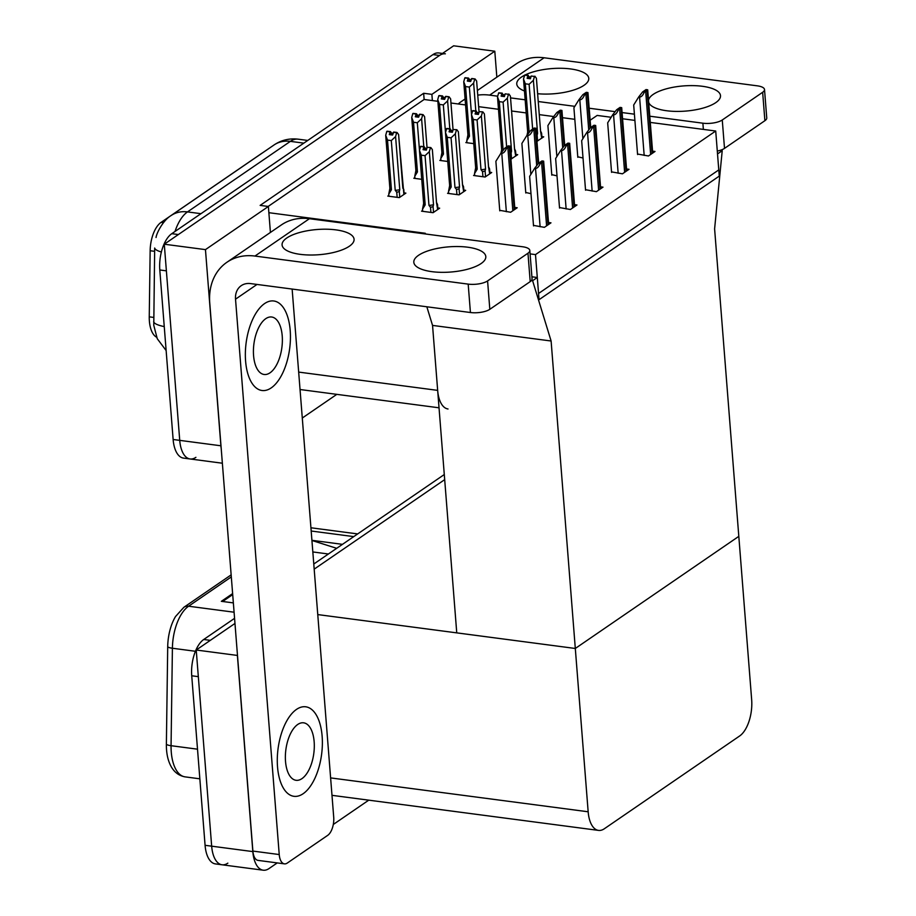 <?xml version="1.0" encoding="UTF-8"?>
<svg xmlns="http://www.w3.org/2000/svg" width="916" height="916" viewBox="0 0 916 916"><rect width="100%" height="100%" fill="white"/><g stroke="black" fill="none" stroke-linecap="round" stroke-linejoin="round"><path stroke-width="1.37" d="M156.59 337.202A25.659 12.481 -82.5 0 1 149.388 321.138A25.659 12.481 -82.5 0 1 149.251 316.844L150.155 250.732A25.659 12.481 -82.5 0 1 161.079 222.37L261.529 153.499A25.659 12.481 -82.5 0 1 262.388 152.961M574.824 119.32L562.527 117.695M553.711 116.538L539.284 114.637M526.173 112.92L511.575 110.996M498.476 109.279L478.656 106.668M465.557 104.939L450.958 103.016M437.859 101.298L432.363 100.577L431.883 94.359L423.65 93.283L260.144 205.39L268.377 206.478L268.869 212.695L425.299 233.271L424.463 233.843M268.869 212.695L270.415 232.435M551.111 341.004L532.608 280.72L537.303 277.502L538.562 293.475L718.774 169.907L717.514 153.922L722.22 150.705L714.606 228.886L738.811 536.352L575.305 648.471L588.164 811.782A28.511 13.866 97.5 0 0 598.526 830.4A28.511 13.866 97.5 0 0 604.342 828.751L739.67 735.96A28.511 13.866 97.5 0 0 751.658 699.675L738.811 536.352L575.305 648.471L551.111 341.004L432.547 325.409L437.665 390.376A28.511 13.866 97.5 0 0 448.027 408.983M195.91 457.336A28.511 13.866 -82.5 0 1 190.093 458.973A28.511 13.866 -82.5 0 1 179.731 440.367L164.285 244.206L453.638 45.8L494.8 51.216L496.838 77.173M221.225 448.783A28.511 13.866 -82.5 0 1 220.893 445.783L205.459 249.621L164.285 244.206M336.825 394.349L302.291 418.028M431.883 94.359L494.8 51.216M205.459 249.621L268.377 206.478M432.363 100.577L424.131 99.489L268.159 206.444M424.131 99.489L423.65 93.283M510.945 159.155L517.7 154.667L515.857 154.426M474.637 174.773L473.583 175.494L485.114 177.017L491.686 172.506L489.842 172.265M448.622 192.612L447.569 193.333L459.099 194.856L465.671 190.345L463.828 190.104M422.608 210.451L421.555 211.172L433.085 212.695L439.657 208.184L437.814 207.943M637.547 154.037L648.448 155.983L655.02 151.472L652.558 151.151M611.533 171.876L622.433 173.822L629.006 169.311L626.544 168.991M585.519 189.715L596.419 191.662L602.991 187.15L600.53 186.83M559.504 207.554L570.405 209.501L576.977 204.989L574.515 204.669M533.49 225.393L544.39 227.34L550.974 222.828L548.501 222.508M536.959 141.316L543.715 136.828L541.871 136.587M440.882 159.705L439.829 160.426L447.741 161.468M414.868 177.544L413.814 178.265L421.726 179.307M388.853 195.383L387.8 196.104L399.319 197.616L405.891 193.116L404.048 192.864M577.778 156.808L583.023 158.01M551.764 174.647L557.008 175.849M525.75 192.486L530.994 193.677M499.735 210.325L510.636 212.26L517.208 207.76L514.746 207.428M466.897 141.865L465.843 142.587L473.755 143.629M535.494 254.602L539.043 299.692L719.266 176.112L715.717 131.022L535.494 254.602L530.101 253.892M715.717 131.022L650.303 122.423M634.891 120.397L622.594 118.771M611.155 117.271L597.163 115.427L590.144 120.236M317.76 614.579L575.305 648.471L456.752 632.864L432.547 325.409L426.833 306.78M537.303 277.502L531.898 276.792M532.608 280.72L531.406 280.571M722.22 150.705L719.942 150.407M277.25 862.906L269.018 868.563A28.511 13.866 -82.5 0 1 263.201 870.2A28.511 13.866 -82.5 0 1 252.827 851.594L237.393 655.432L196.23 650.017L234.977 623.441L210.314 640.353L203.73 639.494L234.576 618.334M314.188 569.134L444.684 479.64L314.188 569.134M227.844 863.147A28.511 13.866 -82.5 0 1 222.027 864.784A28.511 13.866 -82.5 0 1 211.665 846.178L196.23 650.017M368.759 800.16L333.287 824.48M161.376 251.992A33.262 6.836 -179.2 0 1 154.678 248.03L153.774 325.295L157.254 338.702L166.139 350.553M222.359 463.221L183.509 458.103A28.511 13.866 -82.5 0 1 173.135 439.497L159.796 269.968A28.511 13.866 -82.5 0 1 171.784 233.683L178.38 234.542L439.543 55.464A28.511 13.866 -82.5 0 1 445.359 53.815M190.093 458.973A28.511 13.866 -82.5 0 1 179.731 440.367L166.38 270.838L159.796 269.968M171.784 233.683L432.959 54.594A28.511 13.866 -82.5 0 1 438.775 52.956L442.485 53.437M231.313 576.92L188.593 606.22A38.014 18.492 97.5 0 0 172.403 648.242L171.063 745.704A38.014 18.492 97.5 0 0 171.269 752.059A38.014 18.492 97.5 0 0 185.089 776.871C176.857 775.371 171.235 769.566 168.223 759.444A34.213 16.637 -82.5 0 1 166.552 749.906A34.213 16.637 -82.5 0 1 166.38 744.181L167.708 646.719A34.213 16.637 -82.5 0 1 175.54 616.514L183.91 607.262L231.153 574.87M263.201 870.2L222.027 864.784A28.511 13.866 -82.5 0 1 211.665 846.178L198.325 676.649L191.73 675.779A28.511 13.866 -82.5 0 1 203.73 639.494M222.027 864.784L215.443 863.914A28.511 13.866 -82.5 0 1 205.081 845.308L191.73 675.779M313.776 564.027L444.283 474.534M233.362 602.9L221.351 601.32L232.63 593.591M311.909 540.314L342.481 544.344M328.397 553.997L312.825 551.947M336.687 548.318L311.921 540.463M466.965 142.736L466.794 140.652L469.461 136.244L465.557 86.573L463.748 81.764L464.824 77.906L468.122 78.341L467.343 81.089L470.641 81.524L471.797 78.513L475.083 78.948L476.629 80.997L479.068 111.992L476.629 80.997M465.122 77.871L468.5 78.078L465.11 77.711M475.083 78.948L471.408 78.776M475.816 110.939L473.629 83.058L474.706 79.211M466.794 140.652L467.927 134.812L463.817 82.703M464.824 77.906L468.122 78.341M465.557 86.573L469.347 87.077L471.511 114.603M469.748 81.409L469.599 79.543L471.145 79.749M469.599 79.543L468.5 78.078M467.927 134.812A6.458 2.256 -4.5 0 0 467.916 134.938L463.748 81.764M473.629 83.058L469.347 87.077M467.916 134.938A6.458 2.256 -4.5 0 0 469.461 136.244M468.454 81.238L468.213 78.272M468.649 81.261L468.408 78.146M529.162 132.499L525.326 83.814L523.517 78.994L524.696 75.078L527.982 75.513L527.124 78.329L530.41 78.753L531.177 76.017L534.475 76.44L531.177 76.017M528.223 78.467L527.982 75.513M524.593 75.146L527.891 75.581M528.177 75.387L524.879 74.952L528.269 75.318L528.418 78.49M529.517 78.639L528.269 75.318M527.009 135.259L527.685 132.076L523.597 79.944M527.696 132.053A6.458 2.256 -4.5 0 0 527.696 132.179A6.458 2.256 -4.5 0 0 528.601 133.221M527.696 132.179L523.517 78.994M537.589 141.03L537.131 135.293L536.593 136.576M537.131 135.293L537.577 133.347A6.458 2.256 175.5 0 1 536.364 133.644M537.577 133.347L533.398 80.299L529.116 84.306L532.643 129.11M525.326 83.814L529.116 84.306M533.398 80.299L534.475 76.44M540.555 131.034A6.458 2.256 175.5 0 1 540.577 131.16A6.458 2.256 175.5 0 1 540.577 131.286L541.711 138.202M541.974 138.018L541.596 133.186L540.566 131.011M540.577 131.87L541.264 132.465M536.433 78.673L540.577 131.286M534.864 76.177L536.398 78.238M529.379 76.784L530.914 76.978M440.951 160.575L440.779 158.491L443.459 154.083L439.543 104.413L437.733 99.604L438.81 95.745L442.107 96.18L441.329 98.928L444.626 99.363L445.783 96.352L449.08 96.787L450.615 98.836L453.054 129.832M439.108 95.711L442.485 95.917L439.096 95.55M449.08 96.787L445.394 96.615M449.802 128.767L447.615 100.897L448.691 97.05M440.779 158.491L441.913 152.651L437.802 100.542M438.81 95.745L442.107 96.18M439.543 104.413L443.333 104.916L445.497 132.442M443.733 99.249L443.584 97.382L445.13 97.588M443.584 97.382L442.485 95.917M441.913 152.651A6.458 2.256 -4.5 0 0 441.913 152.777L437.733 99.604M447.615 100.897L443.333 104.916M441.913 152.777A6.458 2.256 -4.5 0 0 443.459 154.083M442.439 99.077L442.199 96.111M442.634 99.1L442.394 95.985M414.937 178.414L414.765 176.33L417.444 171.922L413.528 122.252L411.719 117.431L412.795 113.584L416.093 114.019L415.326 116.767L418.612 117.202L419.768 114.191L423.066 114.626L424.6 116.676L427.039 147.659L424.6 116.676M413.093 113.55L416.471 113.756L413.082 113.389M423.066 114.626L419.379 114.454M423.787 146.606L421.6 118.737L422.677 114.889M414.765 176.33L415.898 170.49L411.788 118.382M412.795 113.584L416.093 114.019M413.528 122.252L417.318 122.755L419.482 150.281M417.719 117.076L417.57 115.221L419.116 115.427M417.57 115.221L416.471 113.756M415.898 170.49A6.458 2.256 -4.5 0 0 415.898 170.616L411.719 117.431M421.6 118.737L417.318 122.755M415.898 170.616A6.458 2.256 -4.5 0 0 417.444 171.922M416.425 116.916L416.185 113.95M416.62 116.939L416.379 113.824M388.922 196.253L388.75 194.169L391.43 189.761L387.514 140.091L385.705 135.27L386.781 131.423L390.079 131.858L389.311 134.606L392.598 135.041L393.754 132.03L397.052 132.465L398.586 134.515L403.899 194.478M404.162 194.295L403.784 189.463L402.754 187.288M402.765 188.146L403.452 188.742M387.079 131.377L390.456 131.595L387.067 131.228M387.514 140.091L391.304 140.595L395.208 190.265L396.754 192.268L399.319 191.581L399.765 189.635L395.586 136.576L396.662 132.728L393.365 132.293M388.75 194.169L389.884 188.33L385.773 136.221M386.781 131.423L390.079 131.858M391.705 134.915L391.556 133.06L393.101 133.255M391.556 133.06L390.456 131.595M395.208 190.265A6.458 2.256 -4.5 0 0 399.765 189.635M389.884 188.33A6.458 2.256 -4.5 0 0 389.884 188.456L385.705 135.27M395.586 136.576L391.304 140.595M389.884 188.456A6.458 2.256 -4.5 0 0 391.43 189.761M390.411 134.744L390.17 131.79M390.605 134.778L390.365 131.664M503.147 150.339L499.312 101.653L497.502 96.833L498.682 92.917L501.968 93.352L501.109 96.157L504.395 96.592L505.174 93.844L508.46 94.279L505.174 93.844M502.208 96.306L501.968 93.352M498.579 92.985L501.876 93.421M502.163 93.214L498.865 92.791L502.266 93.157L502.403 96.329M503.502 96.478L502.266 93.157M500.995 153.098L501.67 149.915M502.586 151.048A6.458 2.256 -4.5 0 1 501.682 150.018A6.458 2.256 -4.5 0 1 501.682 149.892L497.583 97.783M501.682 150.018L497.502 96.833M511.575 158.869L511.117 153.132L510.578 154.415M511.117 153.132L511.563 151.186A6.458 2.256 175.5 0 1 510.349 151.484M511.563 151.186L507.384 98.138L503.102 102.145L506.628 146.949M499.312 101.653L503.102 102.145M507.384 98.138L508.46 94.279M515.96 155.857L515.582 151.026L514.552 148.85A6.458 2.256 175.5 0 1 514.563 148.999A6.458 2.256 175.5 0 1 514.563 149.125L515.708 156.041M514.563 149.697L515.25 150.304M510.43 96.512L514.563 149.125M508.849 94.016L510.384 96.077M503.365 94.611L504.899 94.817M474.706 175.643L474.545 173.571L477.213 169.162L473.297 119.492L471.488 114.672L472.667 110.756L475.965 111.191L475.095 113.996L478.381 114.431L479.16 111.683L482.835 111.855L479.16 111.683M476.194 114.145L475.965 111.191M472.564 110.825L475.862 111.248M476.148 111.054L472.851 110.618L476.251 110.985L476.389 114.168M477.488 114.317L476.251 110.985M474.545 173.571L475.667 167.731L471.568 115.622M475.667 167.731A6.458 2.256 -4.5 0 0 475.667 167.857A6.458 2.256 -4.5 0 0 477.213 169.162M475.667 167.857L471.488 114.672M485.56 176.708L485.102 170.971L482.537 171.658L482.938 176.731M485.102 170.971L485.549 169.025A6.458 2.256 175.5 0 1 480.992 169.655L482.537 171.658M485.549 169.025L481.369 115.966L477.087 119.985L480.992 169.655M473.297 119.492L477.087 119.985M481.369 115.966L482.446 112.118M489.957 173.696L489.568 168.853L488.537 166.689A6.458 2.256 175.5 0 1 488.549 166.838A6.458 2.256 175.5 0 1 488.549 166.964L489.694 173.88M488.549 167.536L489.236 168.143M484.415 114.351L488.549 166.964M482.835 111.855L484.381 113.905M477.35 112.45L478.885 112.657M448.691 193.482L448.531 191.41L451.199 186.99L447.283 137.32L445.474 132.511L446.653 128.595L449.951 129.019L449.08 131.835L452.367 132.27L453.145 129.522L456.821 129.694L453.145 129.522M450.18 131.984L449.951 129.019M446.55 128.664L449.848 129.087M450.134 128.893L446.836 128.458L450.237 128.824L450.374 132.007M451.474 132.156L450.237 128.824M448.531 191.41L449.653 185.559L445.554 133.461M449.653 185.559A6.458 2.256 -4.5 0 0 449.653 185.696A6.458 2.256 -4.5 0 0 451.199 186.99M449.653 185.696L445.474 132.511M459.546 194.547L459.088 188.811L456.523 189.498L456.924 194.57M459.088 188.811L459.534 186.864A6.458 2.256 175.5 0 1 454.977 187.494L456.523 189.498M459.534 186.864L455.355 133.805L451.073 137.824L454.977 187.494M447.283 137.32L451.073 137.824M455.355 133.805L456.431 129.958M462.523 184.551A6.458 2.256 175.5 0 1 462.534 184.677A6.458 2.256 175.5 0 1 462.534 184.803L463.679 191.707M463.943 191.536L463.553 186.692L462.523 184.528M462.534 185.376L463.221 185.982M458.401 132.19L462.534 184.803M456.821 129.694L458.366 131.744M451.336 130.29L452.87 130.496M422.677 211.321L422.516 209.237L425.184 204.829L421.28 155.159L419.459 150.35L420.639 146.434L423.936 146.858L423.066 149.674L426.364 150.109L427.131 147.361L430.806 147.533L427.131 147.361M424.165 149.823L423.936 146.858M420.536 146.491L423.833 146.926M424.119 146.732L420.822 146.297L424.223 146.663L424.36 149.846M425.471 149.995L424.223 146.663M422.516 209.237L423.639 203.398L419.539 151.289M423.639 203.398A6.458 2.256 -4.5 0 0 423.639 203.524A6.458 2.256 -4.5 0 0 425.184 204.829M423.639 203.524L419.459 150.35M433.531 212.386L433.073 206.65L430.509 207.337L430.909 212.409M433.073 206.65L433.52 204.703A6.458 2.256 175.5 0 1 428.963 205.333L430.509 207.337M433.52 204.703L429.341 151.644L425.058 155.663L428.963 205.333M421.28 155.159L425.058 155.663M429.341 151.644L430.417 147.797M437.928 209.375L437.539 204.531L436.508 202.356A6.458 2.256 175.5 0 1 436.52 202.516A6.458 2.256 175.5 0 1 436.52 202.642L437.665 209.546M436.52 203.215L437.207 203.821M432.386 150.029L436.52 202.642M430.806 147.533L432.352 149.583M425.322 148.129L426.856 148.335M577.813 157.323L573.908 107.779L578.981 99.661L579.805 99.764C581.534 99.821 583.114 98.195 584.534 94.886A4.752 1.66 -4.5 0 0 585.919 94.256L587.328 93.295A4.752 1.66 -4.5 0 0 587.935 92.562L590.717 127.519M578.981 99.661L582.874 94.669L586.263 92.344L587.935 92.562M582.874 94.669L584.534 94.886M637.582 154.552L633.689 105.008L638.75 96.89L639.574 97.004C641.303 97.05 642.883 95.424 644.314 92.127A4.752 1.66 -4.5 0 0 645.688 91.497L647.097 90.524A4.752 1.66 -4.5 0 0 647.704 89.802L652.707 153.064M638.75 96.89L642.643 91.909L646.032 89.573L647.704 89.802M642.643 91.909L644.314 92.127M418.52 255.324A36.113 12.629 -4.5 0 0 413.814 262.274A36.113 12.629 -4.5 0 0 441.065 272.327A36.113 12.629 -4.5 0 0 481.095 263.556A36.113 12.629 -4.5 0 0 485.812 256.606A36.113 12.629 -4.5 0 0 458.561 246.541A36.113 12.629 -4.5 0 0 418.52 255.324M286.788 237.988A36.113 12.629 -4.5 0 0 282.082 244.938A36.113 12.629 -4.5 0 0 309.333 255.003A36.113 12.629 -4.5 0 0 349.362 246.221A36.113 12.629 -4.5 0 0 354.08 239.271A36.113 12.629 -4.5 0 0 326.829 229.218A36.113 12.629 -4.5 0 0 286.788 237.988M322.134 736.258A45.147 21.95 97.5 0 0 305.726 706.797A45.147 21.95 97.5 0 0 277.525 766.852A45.147 21.95 97.5 0 0 293.944 796.313A45.147 21.95 97.5 0 0 322.134 736.258A45.147 21.95 97.5 0 0 305.726 706.797A45.147 21.95 97.5 0 0 277.525 766.852A45.147 21.95 97.5 0 0 293.944 796.313A45.147 21.95 97.5 0 0 322.134 736.258M290.2 330.447A45.147 21.95 97.5 0 0 273.781 300.986A45.147 21.95 97.5 0 0 245.591 361.041A45.147 21.95 97.5 0 0 262.01 390.502A45.147 21.95 97.5 0 0 290.2 330.447A45.147 21.95 97.5 0 0 273.781 300.986A45.147 21.95 97.5 0 0 245.591 361.041A45.147 21.95 97.5 0 0 262.01 390.502A45.147 21.95 97.5 0 0 290.2 330.447M292.135 289.055L333.71 817.198A14.255 6.939 97.5 0 1 327.71 835.346L287.326 863.032A14.255 6.939 97.5 0 1 284.418 863.857L258.072 860.387A14.255 6.939 -82.5 0 1 252.885 851.078L209.741 302.818A57.021 45.663 -124.4 0 1 226.893 262.285A57.021 45.663 -124.4 0 1 254.946 256.056L468.19 284.12A14.255 4.992 -4.5 0 0 487.587 280.914L489.82 309.31A14.255 4.992 175.5 0 1 470.423 312.516L250.595 283.594A19.007 15.217 55.6 0 0 241.24 285.666A19.007 15.217 55.6 0 0 235.526 299.177L279.231 854.548A14.255 6.939 97.5 0 0 284.418 863.857M527.971 253.217A14.255 4.992 -4.5 0 0 529.826 250.48L532.059 278.876A14.255 4.992 175.5 0 1 530.204 281.624L527.971 253.217L487.587 280.914M529.826 250.48A14.255 4.992 -4.5 0 0 522.658 246.77L309.413 218.706L254.946 256.056M530.204 281.624L489.82 309.31M226.893 262.285L281.361 224.935A57.021 45.663 55.6 0 1 309.413 218.706M648.734 102.455A36.113 12.629 -4.5 0 0 677.313 111.42A36.113 12.629 -4.5 0 0 715.785 102.626A36.113 12.629 -4.5 0 0 720.503 95.676A36.113 12.629 -4.5 0 0 693.252 85.623A36.113 12.629 -4.5 0 0 653.211 94.394A36.113 12.629 -4.5 0 0 648.551 100.21M524.57 75.249A36.113 12.629 -4.5 0 0 521.479 77.058A36.113 12.629 -4.5 0 0 516.761 84.009A36.113 12.629 -4.5 0 0 524.444 90.959M537.635 93.718A36.113 12.629 -4.5 0 0 584.053 85.291A36.113 12.629 -4.5 0 0 588.77 78.341A36.113 12.629 -4.5 0 0 564.657 68.402A36.113 12.629 -4.5 0 0 525.234 74.917M477.385 90.512L516.052 64.005A57.021 45.663 55.6 0 1 544.104 57.777L489.636 95.127L497.686 96.191M510.544 97.886L525.143 99.798M538.242 101.527L574.813 106.336M589.194 108.225L615.14 111.649M622.101 112.565L634.41 114.179M649.81 116.206L702.881 123.191A14.255 4.992 -4.5 0 0 722.266 119.985L724.51 148.381A14.255 4.992 175.5 0 1 717.297 151.071M762.65 92.287A14.255 4.992 -4.5 0 0 764.517 89.55L766.749 117.946A14.255 4.992 175.5 0 1 764.894 120.694L762.65 92.287L722.266 119.985M764.517 89.55A14.255 4.992 -4.5 0 0 757.349 85.841L544.104 57.777M764.894 120.694L724.51 148.381M489.636 95.127A57.021 45.663 -124.4 0 0 477.751 95.149M465.11 99.214A57.021 45.663 -124.4 0 0 461.584 101.355A57.021 45.663 -124.4 0 0 458.206 103.977M551.798 175.162L547.905 125.618L552.966 117.5L553.791 117.603C555.52 117.66 557.1 116.034 558.531 112.725A4.752 1.66 -4.5 0 0 559.905 112.096L561.313 111.134A4.752 1.66 -4.5 0 0 561.92 110.401L564.703 145.346M552.966 117.5L556.859 112.508L560.249 110.183L561.92 110.401M556.859 112.508L558.531 112.725M525.784 193.001L521.891 143.457L526.952 135.339L527.776 135.442C529.505 135.499 531.085 133.873 532.517 130.564A4.752 1.66 -4.5 0 0 533.891 129.935L535.299 128.973A4.752 1.66 -4.5 0 0 535.906 128.24L538.688 163.185M526.952 135.339L530.845 130.347L534.234 128.022L535.906 128.24M530.845 130.347L532.517 130.564M499.77 210.84L495.877 161.296L500.938 153.178L501.762 153.281C503.491 153.338 505.071 151.713 506.502 148.403A4.752 1.66 -4.5 0 0 507.876 147.774L509.285 146.812A4.752 1.66 -4.5 0 0 509.891 146.079L514.895 209.34M500.938 153.178L504.83 148.186L508.22 145.862L509.891 146.079M504.83 148.186L506.502 148.403M611.567 172.391L607.674 122.847L612.735 114.729L613.56 114.843C615.289 114.889 616.869 113.263 618.3 109.966A4.752 1.66 -4.5 0 0 619.674 109.336L621.082 108.363A4.752 1.66 -4.5 0 0 621.689 107.641L626.693 170.903M612.735 114.729L616.628 109.748L620.018 107.412L621.689 107.641M616.628 109.748L618.3 109.966M585.553 190.23L581.66 140.686L586.721 132.568L587.545 132.683C589.274 132.728 590.854 131.102 592.286 127.805A4.752 1.66 -4.5 0 0 593.66 127.175L595.068 126.202A4.752 1.66 -4.5 0 0 595.675 125.469L600.69 188.742M586.721 132.568L590.614 127.576L594.003 125.252L595.675 125.469M590.614 127.576L592.286 127.805M559.539 208.069L555.646 158.525L560.707 150.407L561.531 150.51C563.26 150.567 564.84 148.942 566.271 145.644A4.752 1.66 -4.5 0 0 567.645 145.014L569.054 144.041A4.752 1.66 -4.5 0 0 569.66 143.308L574.675 206.581M560.707 150.407L564.6 145.415L567.989 143.091L569.66 143.308M564.6 145.415L566.271 145.644M533.524 225.909L529.631 176.364L534.692 168.246L535.516 168.349C537.245 168.407 538.826 166.781 540.257 163.472A4.752 1.66 -4.5 0 0 541.631 162.842L543.039 161.88A4.752 1.66 -4.5 0 0 543.646 161.147L548.661 224.409M534.692 168.246L538.585 163.254L541.974 160.93L543.646 161.147M538.585 163.254L540.257 163.472M282.22 335.92A28.991 14.095 97.5 0 0 271.674 317.005A28.991 14.095 97.5 0 0 253.572 355.568A28.991 14.095 97.5 0 0 264.117 374.484A28.991 14.095 97.5 0 0 282.22 335.92M314.154 741.731A28.991 14.095 97.5 0 0 303.62 722.816A28.991 14.095 97.5 0 0 285.517 761.379A28.991 14.095 97.5 0 0 296.051 780.295A28.991 14.095 97.5 0 0 314.154 741.731M149.251 316.844L153.739 317.428M437.665 390.376L298.673 372.091M220.893 445.783L173.135 439.497M150.155 250.732L154.644 251.328M161.079 222.37L163.437 222.68M252.827 851.594L205.081 845.308M588.164 811.782L330.607 777.902M164.25 326.6A33.262 6.836 -179.2 0 1 153.659 321.653M274.01 144.991A33.262 26.633 55.6 0 1 290.372 141.362L187.494 211.905A33.262 26.633 -124.4 0 0 171.132 215.535L274.01 144.991C281.281 140.091 289.319 138.156 298.124 139.175A38.014 18.492 97.5 0 0 290.372 141.362L303.837 143.136M200.959 213.68L187.494 211.905A38.014 18.492 97.5 0 0 175.013 231.473M432.959 54.594L439.543 55.464M166.38 744.181A9.504 1.958 -179.2 0 0 171.063 745.704L197.513 749.185M234.095 612.209L188.593 606.22A9.504 7.614 -124.4 0 0 183.91 607.262M195.417 651.276L172.403 648.242A9.504 1.958 -179.2 0 1 167.708 646.719M311.177 531.017L353.759 536.616M232.698 594.587L222.634 601.491M399.765 197.306L399.319 191.581M396.754 192.268L397.155 197.329M590.076 128.263L587.328 93.295M588.725 129.992L585.919 94.256M582.874 138.751L579.805 99.764M652.055 153.51L647.097 90.524M650.646 154.483L645.688 91.497M644.177 155.422L639.574 97.004M257.018 284.441L235.526 299.177M470.423 312.516L468.19 284.12M252.885 851.078L279.231 854.548M703.362 129.396L702.881 123.191M564.061 146.102L561.313 111.134M562.71 147.831L559.905 112.096M556.859 156.579L553.791 117.603M538.047 163.941L535.299 128.973M536.707 165.67L533.891 129.935M530.845 174.418L527.776 135.442M514.242 209.798L509.285 146.812M512.834 210.76L507.876 147.774M506.353 211.699L501.762 153.281M626.04 171.349L621.082 108.363M624.632 172.322L619.674 109.336M618.163 173.261L613.56 114.843M600.026 189.188L595.068 126.202M598.617 190.15L593.66 127.175M592.148 191.101L587.545 132.683M574.011 207.027L569.054 144.041M572.603 207.989L567.645 145.014M566.134 208.94L561.531 150.51M547.997 224.867L543.039 161.88M546.589 225.828L541.631 162.842M540.119 226.779L535.516 168.349M439.039 407.803L300.047 389.518M598.526 830.4L331.981 795.328M171.132 215.535C162.979 220.287 156.464 233.397 156.041 237.519M298.124 139.175L307.765 140.446M310.925 527.776L357.675 533.925M185.089 776.871L199.848 778.818M540.577 131.16L536.433 78.455M453.065 129.797L450.649 99.065M402.765 187.448L398.62 134.732M514.563 148.999L510.418 96.294M488.549 166.838L484.404 114.134M462.534 184.677L458.389 131.973M436.52 202.516L432.375 149.812M465.088 98.951L461.584 101.355"/></g></svg>

